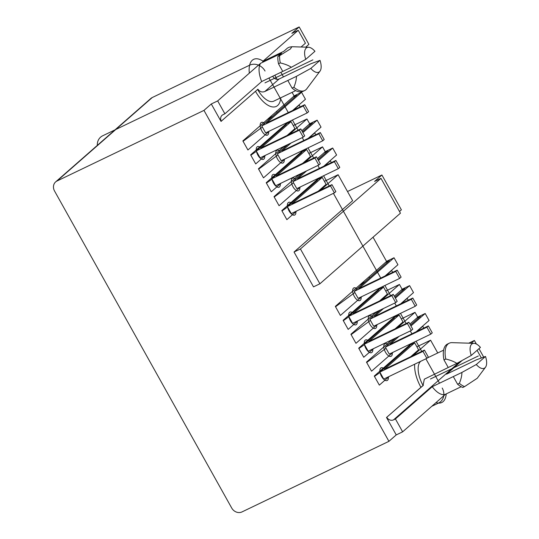<?xml version="1.0" encoding="UTF-8"?>
<svg xmlns="http://www.w3.org/2000/svg" width="539" height="539" viewBox="0 0 539 539"><rect width="100%" height="100%" fill="white"/><g stroke="black" fill="none" stroke-linecap="round" stroke-linejoin="round"><path stroke-width="0.81" d="M203.971 110.394L388.922 441.326L241.991 511.922A8.031 7.027 48.8 0 1 231.709 508.021L54.547 191.022A8.031 7.027 48.8 0 1 55.638 181.912A8.031 7.027 48.8 0 1 57.04 180.989L203.971 110.394L211.295 103.973L221.03 121.396L257.891 89.211C259.758 91.771 262.069 92.54 264.824 91.522L287.819 80.473L292.084 88.106L293.876 87.251C295.588 83.168 296.437 79.536 296.423 76.343L287.819 80.473M295.695 90.626L273.751 101.164A20.287 9.554 -115.7 0 1 257.615 89.447M269.574 131.004L247.92 149.983L242.853 140.928L294.119 95.996L292.084 92.358M283.453 76.915L280.886 72.32M300.196 106.87L299.179 105.051L293.351 110.165M287.914 122.191L250.642 154.861L255.708 163.917L265.639 155.205M301.84 130.748L309.689 123.862L306.967 118.984L289.423 134.366M283.986 146.392L258.43 168.795L263.49 177.85L285.144 158.87M315.773 134.743L314.756 132.917L308.921 138.031M303.491 150.058L266.219 182.728L271.279 191.783L281.217 183.078M317.417 158.614L325.266 151.728L322.538 146.857L304.993 162.232M299.563 174.265L274.007 196.661L279.067 205.723L300.722 186.737M331.344 162.61L330.326 160.79L324.498 165.897M319.068 177.924L281.796 210.594L286.856 219.656L296.794 210.944M319.897 283.79L400.443 213.181L380.979 178.348L300.425 248.957L319.897 283.79L313.503 286.863L294.038 252.023L352.621 200.676L338.115 174.724L320.57 190.105M362.046 296.47L340.392 315.45L335.332 306.395L386.591 261.462L373.035 237.207M392.675 272.336L391.658 270.517L385.823 275.631M380.393 287.658L343.121 320.328L348.181 329.383L358.118 320.671M394.319 296.214L402.168 289.328L399.439 284.451L381.895 299.832M376.465 311.859L350.909 334.261L355.969 343.316L377.623 324.337M408.245 300.21L407.228 298.39L401.4 303.497M395.97 315.524L358.698 348.194L363.758 357.256L373.695 348.544M409.889 324.08L417.745 317.202L415.017 312.324L397.472 327.699M392.035 339.732L366.48 362.127L371.546 371.189L393.2 352.21M423.822 328.076L422.805 326.257L416.977 331.364M411.54 343.39L374.268 376.067L379.335 385.122L389.266 376.411M437.735 352.971L430.594 340.19L413.042 355.572M388.922 441.326L396.246 434.912L386.51 417.489L423.054 385.459A20.287 9.554 -115.7 0 1 420.723 361.298M282.759 71.417L291.363 67.287C288.554 65.435 284.861 63.986 280.28 62.928L278.495 63.784L282.759 71.417L261.678 81.544A20.287 9.554 -115.7 0 1 260.58 63.306L281.661 53.172L277.841 56.521L279.633 55.665L290.433 48.921L291.895 46.718L289.349 47.149L287.556 48.005L283.743 51.353L262.661 61.486L298.235 30.299L305.438 43.187L301.079 47.008M272.68 76.242C274.385 78.95 276.534 79.866 279.114 78.997L264.824 91.522M320.011 60.355L310.808 68.426A13.657 6.434 64.3 0 0 320.004 71.155A13.657 6.434 64.3 0 0 320.011 60.355L310.72 63.811L279.114 78.997M291.363 67.287L305.748 59.364L314.951 51.299A13.657 6.434 64.3 0 0 308.51 47.243A13.657 6.434 64.3 0 0 305.748 59.364M260.58 63.306L217.682 100.908L224.884 113.796L222.971 114.719A5.222 4.568 48.8 0 0 222.061 115.319A5.222 4.568 48.8 0 0 221.347 121.241M224.884 113.796L261.678 81.544M464.584 386.598L462.799 387.46A24.1 11.353 -115.7 0 1 457.571 384.206L453.306 376.572L461.91 372.442C461.916 375.636 461.067 379.267 459.363 383.35A24.1 11.353 64.3 0 0 464.584 386.598L477.21 378.29L485.484 367.254A13.657 6.434 64.3 0 0 485.498 356.454L476.2 359.911L446.514 374.174L462.159 360.463M457.571 384.206L459.363 383.35M445.766 359.028C450.348 360.086 454.04 361.534 456.85 363.38L448.239 367.517L443.974 359.884L445.766 359.028A24.1 11.353 64.3 0 1 449.27 343.195A24.1 11.353 64.3 0 1 452.005 342.649L473.997 343.336A13.657 6.434 64.3 0 0 471.227 355.464L456.85 363.38M461.91 372.442L476.294 364.519A13.657 6.434 64.3 0 0 485.484 367.254M471.227 355.464L480.431 347.399A13.657 6.434 64.3 0 0 473.997 343.336M459.834 361.743L393.517 419.874L395.431 418.951L432.224 386.706L453.306 376.572M485.498 356.454L476.294 364.519M423.054 385.459L424.321 379.18L448.239 367.517M432.224 386.706A20.287 9.554 64.3 0 0 445.537 394.238L461.175 386.719M443.974 359.884A24.1 11.353 -115.7 0 1 447.485 344.057L449.27 343.195M395.431 418.951L402.633 431.84L445.537 394.238M402.633 431.84L396.246 434.912M477.089 350.33L481.367 357.984M380.979 178.348L374.592 181.421L381.908 175L347.507 191.527M294.038 252.023L300.425 248.957M381.908 175L401.38 209.833L399.493 211.483M293.256 125.58A12.053 1.381 150.8 0 1 294.186 125.122L306.967 118.984M308.834 153.447A12.053 1.381 150.8 0 1 309.763 152.995L322.538 146.857M324.404 181.32A12.053 1.381 150.8 0 1 325.34 180.861L338.115 174.724M385.735 291.047A12.053 1.381 150.8 0 1 386.665 290.588L399.439 284.451M401.306 318.913A12.053 1.381 150.8 0 1 402.242 318.461L415.017 312.324M416.883 346.786A12.053 1.381 150.8 0 1 417.813 346.328L430.594 340.19M299.179 105.051L298.444 105.408M314.756 132.917L314.015 133.274M330.326 160.79L329.592 161.141M391.658 270.517L390.916 270.874M407.228 298.39L406.494 298.741M422.805 326.257L422.071 326.607M287.577 207.003L281.998 210.965M293.539 182.809L274.21 197.031M272 179.13L266.421 183.098M277.962 154.942L258.639 169.165M256.429 151.264L250.851 155.232M262.385 127.069L243.062 141.292M380.056 372.469L374.477 376.431M386.012 348.275L366.688 362.498M364.479 344.596L358.9 348.565M370.441 320.409L351.111 334.631M348.901 316.73L343.323 320.698M354.864 292.536L335.541 306.758M397.209 270.16L401.104 277.127L399.642 278.407L395.747 271.44L397.209 270.16L358.88 288.574L394.029 257.763L386.537 261.361M395.747 271.44L354.224 291.39L389.374 260.58L385.446 262.473M365.476 281.526L359.459 285.246M399.642 278.407L358.118 298.357L354.224 291.39M385.089 275.981L397.923 264.73L394.029 257.763M369.599 277.915L369.013 276.871M303.268 105.974L304.737 104.694L308.631 111.661L307.163 112.941L303.268 105.974L261.745 125.924L296.895 95.113L292.967 97M304.737 104.694L266.407 123.108L301.557 92.297L294.058 95.895M273.003 116.06L266.987 119.779M307.163 112.941L265.639 132.89L261.745 125.924M292.61 110.515L305.451 99.264L301.557 92.297M277.12 112.449L276.541 111.405M424.436 350.101L428.33 357.067L426.861 358.347L422.967 351.381L424.436 350.101L384.509 369.282L414.68 342.838L409.148 345.492M422.967 351.381L379.847 372.099L410.017 345.654L407.686 346.772M387.703 365.213L384.617 366.998M426.861 358.347L383.741 379.065L379.847 372.099M410.711 356.69L418.567 349.804L414.68 342.838M387.346 365.388L387.049 364.863M334.389 192.881L330.495 185.915L331.957 184.634L335.851 191.601L334.389 192.881L291.262 213.599L287.368 206.632L317.538 180.188L315.207 181.306M330.495 185.915L287.368 206.632M295.231 199.747L292.138 201.532M318.232 191.224L326.095 184.338L322.201 177.371L316.669 180.026M331.957 184.634L292.03 203.816L322.201 177.371M294.867 199.922L294.57 199.396M394.723 338.438L390.613 340.978M430.789 334.146L426.895 327.18L428.364 325.893L432.258 332.859L430.789 334.146L389.266 354.096L385.372 347.129L395.97 337.838M416.236 331.721L429.078 320.469L425.183 313.496L417.685 317.1M428.364 325.893L390.034 344.306L399.163 336.309M410.947 325.974L425.183 313.496M426.895 327.18L385.372 347.129M410.475 325.125L420.521 316.319L416.593 318.205M334.423 161.713L335.885 160.427L339.779 167.393L338.317 168.68L334.423 161.713L292.899 181.663L303.491 172.372M318.475 160.507L332.704 148.03L325.212 151.634M335.885 160.427L297.555 178.84L306.684 170.836M317.997 159.659L328.049 150.853L324.114 152.739M302.251 172.972L298.134 175.512M338.317 168.68L296.794 188.63L292.899 181.663M323.764 166.255L336.599 154.996L332.704 148.03M408.858 322.228L412.753 329.194L411.284 330.481L407.396 323.515L408.858 322.228L368.932 341.416L399.103 314.965L393.571 317.626M407.396 323.515L364.27 344.232L394.44 317.788L392.109 318.906M372.132 337.34L369.04 339.132M411.284 330.481L368.164 351.199L364.27 344.232M395.134 328.824L402.997 321.931L399.103 314.965M371.769 337.515L371.472 336.996M318.812 165.015L314.917 158.048L316.38 156.761L320.274 163.728L318.812 165.015L275.692 185.733L271.797 178.766L301.968 152.321L299.63 153.44M314.917 158.048L271.797 178.766M279.653 171.874L276.561 173.659M302.662 163.357L310.518 156.465L306.624 149.498L301.099 152.153M316.38 156.761L276.453 175.943L306.624 149.498M279.29 172.049L279 171.53M379.153 310.572L375.036 313.112M415.219 306.28L411.324 299.307L412.786 298.027L416.681 304.993L415.219 306.28L373.695 326.23L369.801 319.263L380.393 309.972M400.666 303.848L413.501 292.596L409.606 285.63L402.114 289.234M412.786 298.027L374.457 316.44L383.586 308.436M395.377 298.107L409.606 285.63M411.324 299.307L369.801 319.263M394.898 297.258L404.951 288.453L401.016 290.339M318.845 133.84L320.307 132.56L324.202 139.527L322.74 140.807L318.845 133.84L277.322 153.79L287.92 144.506M302.898 132.641L317.134 120.163L309.635 123.768M320.307 132.56L281.978 150.974L291.114 142.97M302.426 131.792L312.472 122.98L308.544 124.873M286.674 145.106L282.557 147.646M322.74 140.807L281.217 160.757L277.322 153.79M308.187 138.382L321.022 127.13L317.134 120.163M393.281 294.361L397.176 301.328L395.714 302.615L391.819 295.648L393.281 294.361L353.355 313.543L383.525 287.098L378.001 289.753M391.819 295.648L348.699 316.366L378.87 289.915L376.532 291.04M356.555 309.474L353.463 311.259M395.714 302.615L352.594 323.333L348.699 316.366M379.564 300.957L387.42 294.065L383.525 287.098M356.191 309.649L355.902 309.123M303.235 137.149L299.34 130.182L300.809 128.895L304.703 135.862L303.235 137.149L260.115 157.866L256.22 150.893L286.391 124.448L284.06 125.574M299.34 130.182L256.22 150.893M264.076 144.007L260.991 145.793M287.085 135.484L294.941 128.599L291.053 121.632L285.522 124.287M300.809 128.895L260.883 148.077L291.053 121.632M263.719 144.183L263.423 143.657M55.638 181.912L150.839 98.469A8.031 7.027 48.8 0 1 152.241 97.539L299.172 26.95L308.901 44.366L305.728 47.156M298.235 30.299L291.848 33.371L299.172 26.95M471.207 343.255L474.387 340.466L476.375 344.017M478.976 348.672L483.699 357.121M474.387 340.466L468.748 343.175M217.682 100.908L211.295 103.973M278.495 63.784A24.1 11.353 -115.7 0 1 277.841 56.521M293.876 87.251A24.1 11.353 64.3 0 0 304.663 90.552L302.871 91.408A24.1 11.353 -115.7 0 1 292.084 88.106M279.633 55.665A24.1 11.353 64.3 0 0 280.28 62.928M304.663 90.552A24.1 11.353 64.3 0 0 306.799 88.76L320.004 71.155M310.808 68.426L296.423 76.343M386.51 417.489L423.371 385.311M393.517 419.874A5.222 4.568 48.8 0 1 386.834 417.341M430.452 378.978L478.362 355.962M264.966 82.878L312.876 59.863M384.63 369.175A7.027 3.308 64.3 0 0 380.716 368.076A7.027 3.308 64.3 0 0 381.558 376.417A7.027 3.308 64.3 0 0 387.528 380.271A7.027 3.308 64.3 0 0 388.343 376.855M292.151 203.702A7.027 3.308 64.3 0 0 288.237 202.61A7.027 3.308 64.3 0 0 289.086 210.951A7.027 3.308 64.3 0 0 295.055 214.805A7.027 3.308 64.3 0 0 295.864 211.389M369.053 341.302A7.027 3.308 64.3 0 0 365.139 340.21A7.027 3.308 64.3 0 0 365.988 348.551A7.027 3.308 64.3 0 0 371.957 352.405A7.027 3.308 64.3 0 0 372.766 348.989M276.581 175.835A7.027 3.308 64.3 0 0 272.667 174.744A7.027 3.308 64.3 0 0 273.509 183.085A7.027 3.308 64.3 0 0 279.478 186.932A7.027 3.308 64.3 0 0 280.287 183.523M353.483 313.435A7.027 3.308 64.3 0 0 349.568 312.344A7.027 3.308 64.3 0 0 350.411 320.685A7.027 3.308 64.3 0 0 356.38 324.532A7.027 3.308 64.3 0 0 357.189 321.123M261.004 147.969A7.027 3.308 64.3 0 0 257.09 146.877A7.027 3.308 64.3 0 0 257.932 155.219A7.027 3.308 64.3 0 0 263.901 159.066A7.027 3.308 64.3 0 0 264.716 155.656M388.208 344.643A7.027 3.308 64.3 0 0 384.644 343.875A7.027 3.308 64.3 0 0 385.493 352.216A7.027 3.308 64.3 0 0 391.462 356.063A7.027 3.308 64.3 0 0 392.271 352.654M295.736 179.177A7.027 3.308 64.3 0 0 292.172 178.409A7.027 3.308 64.3 0 0 293.014 186.75A7.027 3.308 64.3 0 0 298.983 190.597A7.027 3.308 64.3 0 0 299.792 187.188M372.631 316.777A7.027 3.308 64.3 0 0 369.074 316.002A7.027 3.308 64.3 0 0 369.916 324.35A7.027 3.308 64.3 0 0 375.885 328.197A7.027 3.308 64.3 0 0 376.694 324.781M280.159 151.304A7.027 3.308 64.3 0 0 276.595 150.536A7.027 3.308 64.3 0 0 277.437 158.884A7.027 3.308 64.3 0 0 283.406 162.731A7.027 3.308 64.3 0 0 284.221 159.315M357.061 288.904A7.027 3.308 64.3 0 0 353.496 288.136A7.027 3.308 64.3 0 0 354.339 296.477A7.027 3.308 64.3 0 0 360.308 300.331A7.027 3.308 64.3 0 0 361.123 296.915M264.582 123.438A7.027 3.308 64.3 0 0 261.017 122.67A7.027 3.308 64.3 0 0 261.866 131.011A7.027 3.308 64.3 0 0 267.836 134.865A7.027 3.308 64.3 0 0 268.644 131.449M436.031 402.566A26.115 12.296 64.3 0 0 443.105 401.622A26.115 12.296 64.3 0 0 446.218 393.908M428.646 357.337A26.115 12.296 64.3 0 0 428.283 357.101M414.673 364.202A26.115 12.296 64.3 0 0 420.932 387.325M255.493 91.307A26.115 12.296 64.3 0 0 277.619 105.523A26.115 12.296 64.3 0 0 280.731 97.815M276.871 79.348A26.115 12.296 64.3 0 0 274.856 75.211M263.032 61.156A26.115 12.296 64.3 0 0 252.313 60.24A26.115 12.296 64.3 0 0 249.328 73.169M97.33 145.368A12.053 10.537 48.8 0 1 102.693 135.781L249.624 65.192A12.053 10.537 48.8 0 1 265.047 71.033M268.968 78.047L288.277 112.597M292.428 120.022L298.107 130.189M302.258 137.613L303.848 140.47M307.998 147.895L313.685 158.062M317.835 165.486L319.425 168.336M323.575 175.761L329.255 185.928M333.405 193.353L380.75 278.063M384.9 285.488L390.586 295.662M394.737 303.086L396.327 305.936M400.477 313.361L406.157 323.528M410.307 330.953L411.904 333.803M416.054 341.227L421.734 351.394M425.884 358.819L439.507 383.202M442.209 388.033A12.053 10.537 48.8 0 1 438.47 403.091L431.752 406.318M57.04 180.989L152.241 97.539M427.245 358.011L443.61 350.148M308.51 47.243L291.895 46.718"/></g></svg>
